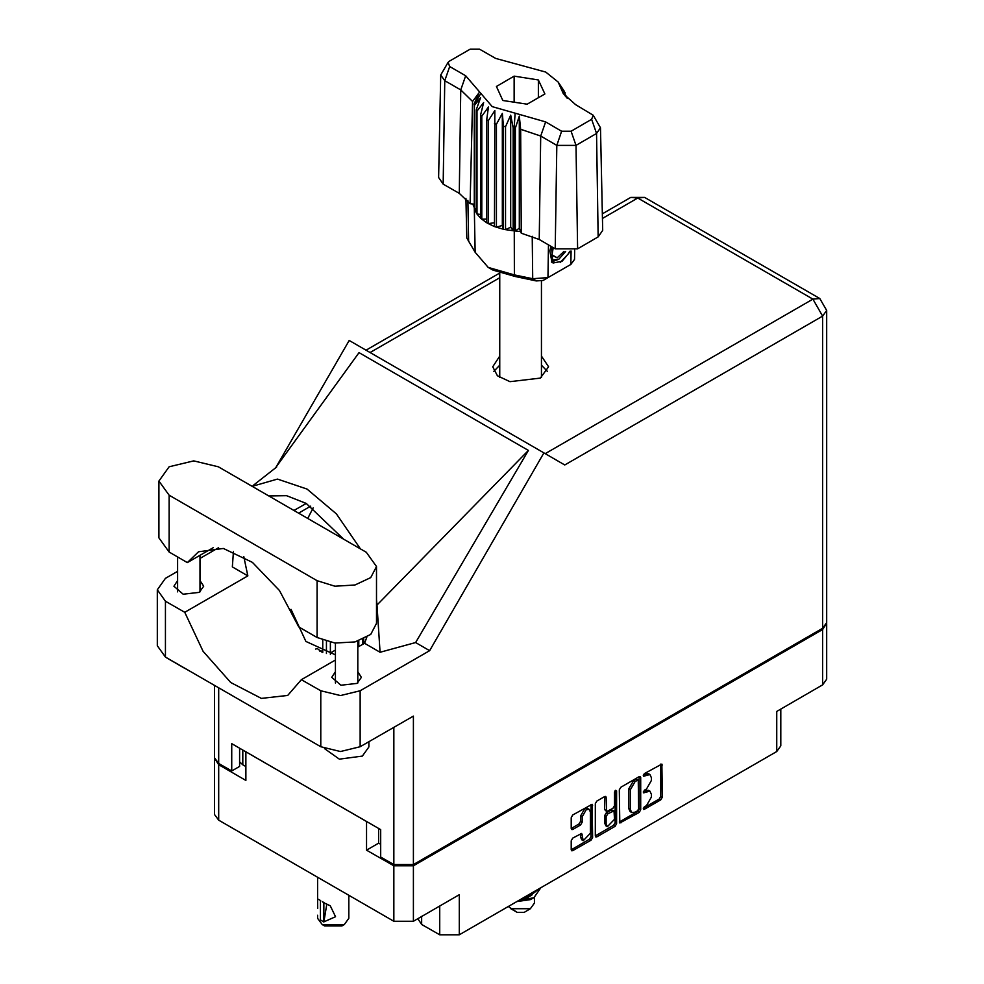 <?xml version="1.0" encoding="UTF-8"?>
<svg xmlns="http://www.w3.org/2000/svg" width="984" height="984" viewBox="0 0 984 984"><rect width="100%" height="100%" fill="white"/><g stroke="black" fill="none" stroke-linecap="round" stroke-linejoin="round"><path stroke-width="1.48" d="M589.182 809.377L587.608 808.467L584.681 808.75L580.535 815.933L582.11 816.843L586.255 809.66L589.182 809.377L590.4 812.058L590.4 833.251L583.327 840.717L581.655 833.497L572.737 838.122L571.187 840.803L571.187 849.832L571.643 850.84L572.737 850.729L591.015 840.176L592.565 837.495L592.11 804.297L572.737 814.961L571.187 817.643L571.187 828.553L571.643 829.561L572.737 829.451L580.56 824.936L582.11 822.243L582.11 816.843M615.566 790.238L616.648 790.865L615.566 790.238L614.483 792.108L614.483 805.711L612.934 808.393L606.648 811.492L606.193 797.434L605.738 796.437L604.643 796.536L606.193 797.434M363.723 639.846L362.776 640.018M421.693 916.399L421.693 924.406L439.7 934.8L439.7 906.006M619.354 789.832L619.809 823.03L639.182 812.366L640.732 809.684L640.732 777.495L640.276 776.487L639.182 776.597L620.904 787.151L619.354 789.832M646.463 805.662L644.336 806.892L643.573 809.475L644.336 809.389L660.793 799.894L662.343 797.212L661.888 764.014L644.336 773.621L643.573 776.204L649.969 774.556L651.42 777.766L651.42 780.447L646.463 789.033L644.336 790.263L643.573 792.833L649.969 791.185L651.42 794.395L651.42 797.077L646.463 805.662M615.098 826.277L596.821 836.831L595.726 836.929L595.271 835.896L613.524 825.367L615.098 826.277L616.648 823.596L616.648 790.865M596.821 836.831L595.271 835.933L595.271 803.744L596.821 801.05L604.643 796.536M378.631 828.479L378.631 843.153L366.565 850.114L393.784 865.834L413.354 865.834L413.354 921.221L459.27 894.714L459.27 934.8L776.745 751.505L776.745 711.42L822.661 684.913L822.661 629.526L826.671 623.229M413.354 865.834L822.661 629.526M780.792 709.083L780.792 745.86L776.745 751.505M459.27 934.8L439.7 934.8M417.819 918.638L421.693 924.406M214.623 758.43L218.632 764.716L245.852 780.423L245.852 751.825L366.565 821.517L366.565 850.114M413.354 921.221L393.784 921.221L218.632 820.102L214.573 814.457L214.573 759.07M335.446 650.08L330.427 652.982M649.969 791.185L648.394 790.275L644.889 790.619L646.463 791.53M643.364 791.493L644.889 790.619M649.969 774.556L648.394 773.645L644.889 773.99L646.463 774.9M643.364 774.863L644.889 773.99M643.364 808.135L659.219 798.983L660.768 796.302L660.768 764.138M620.904 822.919L619.354 821.997L637.607 811.456L639.157 808.774L639.157 776.61L640.732 777.495M637.484 810.853L638.567 808.971L638.247 780.005L635.234 781.382L630.277 789.967L630.277 809.279L631.728 812.489L635.234 812.144L637.484 810.853M638.247 780.005L635.898 779.18L637.484 780.091M631.728 812.489L630.154 811.579L628.702 808.368L628.702 789.057L633.659 780.472L635.898 779.18M604.619 796.56L604.619 809.574L606.648 811.492M615.074 790.656L615.074 822.686L616.648 823.596M606.193 824.038L607.411 826.72L614.483 819.254L614.028 810.779L607.743 813.891L606.193 816.572L606.193 824.038L604.619 823.128L605.837 825.81L607.411 826.72M614.028 810.779L611.359 809.98L612.934 810.89M604.619 823.128L604.619 815.662L606.169 812.981L611.359 809.98M613.524 825.367L615.074 822.686M583.327 840.717L581.741 839.807L580.535 837.126L580.535 833.62L582.11 834.506M572.737 829.451L571.187 828.516L578.986 824.026L580.535 821.332L580.535 815.933M572.737 850.729L571.187 849.807L589.441 839.266L590.99 836.584L590.99 804.42L592.565 805.306M378.631 843.153L380.685 844.334M242.851 750.091L242.851 764.765L245.852 766.487M242.851 764.765L239.616 761.813M826.72 623.868L826.72 679.268L822.661 684.913M218.313 466.81L193.7 460.918L169.088 466.81L158.891 481.016L169.088 495.235L317.094 580.683L334.917 586.181L355.027 585.037L370.661 577.645L376.528 566.476L366.331 552.258L218.313 466.81M368.914 741.715L368.914 746.942L362.383 756.056L339.382 759.144L324.462 748.578M185.287 668.566L166.776 657.878M335.446 671.691L331.768 677.349L340.919 685.258L357.094 683.4L361.436 677.349L357.758 671.691M177.649 580.597L173.971 586.243L183.135 594.164L199.297 592.307L203.651 586.243L199.961 580.597M499.786 356.097L492.75 366.786L497.449 375.728L509.97 381.657L540.376 378.163L548.543 366.786L541.507 356.097M541.507 365.199L547.399 371.337M158.891 481.016L158.891 537.867L169.088 552.086L187.378 562.639L198.46 551.753L223.319 548.432L252.396 562.356L279.493 590.548L298.804 626.968L317.094 637.534L334.917 643.032L355.027 641.888L370.661 634.483L376.528 623.327L376.528 566.476M822.661 628.247L822.661 316.135L826.72 310.477L826.72 622.601L822.661 628.247L413.354 864.555L413.354 716.069L360.169 746.77L340.452 751.481L320.722 746.77L165.46 657.127L157.28 645.738L157.28 589.797L165.46 601.187L165.46 657.127M157.28 589.797L165.46 578.408L177.649 571.372M199.961 558.481L218.571 547.744M233.417 551.458L232.322 566.907L247.894 575.898L184.771 612.343L165.46 601.187M320.722 746.77L320.722 690.829L301.411 679.673L335.446 660.03M320.722 690.829L340.452 695.54L360.169 690.829L429.688 650.695L415.654 642.589L380.082 652.22L364.523 643.241L357.758 647.14M275.2 468.372L359 352.604L528.469 450.438L376.995 605.062L380.082 652.22M415.654 642.589L528.469 450.438M429.688 650.695L543.894 452.898L349.172 340.476L275.864 467.462M239.616 748.221L239.616 766.45L231.732 771.001L218.632 763.436L214.573 757.791L214.573 685.479M413.354 864.555L393.784 864.555L380.685 857.002L380.685 829.672L231.732 743.67L231.732 771.001M543.894 452.898L564.668 464.891M493.894 371.337L499.786 365.199M184.771 612.343L203.036 651.334L230.773 682.49L261.412 698.456L287.722 695.43L301.411 679.673M313.146 507.842L307.734 518.433M291.043 609.367L305.95 641.408L335.446 654.913M366.737 637.288L364.523 643.241M376.995 605.062L376.528 599.809M360.328 548.801L336.393 513.845L307.02 489.109L277.488 479.06L252.088 486.305M247.894 575.898L243.798 556.6M268.829 495.973L286.541 495.665L306.208 503.39L343.588 539.134M213.43 547.608L187.378 562.639M363.723 643.696L363.723 638.887M362.776 639.317L362.776 644.249M358.828 646.525L358.828 640.818M322.691 652.343L322.691 640.154M330.427 642.331L330.427 654.335M326.479 653.499L326.479 641.396M315.569 649.046L317.389 648.604L321.743 651.998M319.542 651.076L321.178 650.793M508.174 906.559L517.178 912.389L524.115 912.389L530.425 908.749L534.484 903.103L534.484 897.285M517.178 912.389L510.868 908.749L530.425 908.749M516.698 901.639L530.425 899.634L533.906 897.629L540.954 887.63M539.699 888.367L530.118 895.821L523.193 897.888M538.457 889.081L530.118 894.874L525.923 896.313M517.67 901.086L533.906 897.629M531.963 894.973L527.83 897.506L519.995 899.733M593.18 115.251L600.548 127.846L602.737 230.379L598.112 236.947L596.562 133.504L576.046 145.349L556.772 145.349L540.72 136.087L520.708 129.261L521.262 233.233L539.171 239.53L555.222 248.792L556.772 145.349L561.667 131.192L571.138 131.192L591.655 119.347L593.18 115.251L575.615 104.624L563.377 93.689L558.223 81.992L545.702 72.066L495.665 58.462L479.626 49.2L470.155 49.2L449.639 61.045L448.114 62.41L449.639 66.506L465.678 75.768L492.246 106.592L545.628 121.93L561.667 131.192M571.138 131.192L576.046 145.349L577.596 248.792L598.112 236.947M577.596 248.792L555.222 248.792M520.647 231.658L519.269 228.128L515.419 230.982L520.647 231.658L521.262 233.233M488.31 120.712L486.736 119.802L486.736 222.741L488.31 223.651L488.31 120.712L494.792 110.602L494.485 226.517L496.367 227.218L502.32 225.434L503.464 229.247L505.567 229.69L510.708 227.206L513.205 230.785L513.205 127.846L514.202 127.92L515.124 113.16M494.485 123.578L496.367 124.267L496.367 227.218L503.464 229.247L503.464 126.296L505.567 126.739L505.567 229.69L514.202 230.871L514.202 127.92L515.419 128.031L515.419 230.982L514.214 230.871L514.337 274.868L532.701 278.656L547.977 277.611L570.868 264.401L574.508 259.407L574.705 250.108M505.567 126.739L510.708 115.153L513.205 127.846M474.374 105.423L474.374 208.362L474.374 105.423L480.573 97.748L476.281 109.839L477.043 111.044L483.661 102.594L480.561 115.14L481.766 116.235L488.47 106.948L486.736 119.802M496.367 124.267L502.32 113.369L503.464 126.296M480.561 115.14L480.561 218.091L481.766 219.174L481.766 116.235M476.281 109.839L476.281 212.778L477.043 213.995L477.043 111.044M564.25 91.205L560.72 86.285L567.251 98.363M565.013 93.541L565.013 92.422M474.042 204.229L470.143 203.725L459.233 193.381L460.783 89.925L444.731 80.663L440.746 75.005L448.114 62.41M449.639 66.506L444.731 80.663L443.181 184.119L459.233 193.381M443.181 184.119L438.557 177.538L440.746 75.005M465.936 198.35L466.785 238.005L475.174 252.261L488.187 267.353L514.337 274.868L515.272 276.541L492.996 270.145L488.187 267.353M494.485 226.517L488.31 223.651L494.485 222.704M486.736 222.741L481.766 219.174L486.736 219.051M480.561 218.091L477.043 213.995L480.561 214.34M476.281 212.778L474.374 208.362L476.281 208.805M570.462 251.166L562.172 261.289L553.291 262.999L552.036 262.494L549.761 250.945L551.089 246.406M570.868 264.401L566.046 267.181L570.868 264.401L571.064 251.068M548.482 244.905L547.977 277.611L543.156 280.391L536.255 280.87L515.272 276.541M472.873 204.069L474.042 207.095M502.886 100.454L527.153 104.206L544.915 93.947L538.408 79.938L514.14 76.186L496.379 86.444L502.886 100.454M470.143 203.725L472.603 101.487L460.783 89.925L465.678 75.768M600.548 127.846L596.562 133.504L591.655 119.347M565.665 96.678L562.319 91.229L567.251 98.105M519.269 228.128L519.269 116.075L520.708 129.261M519.269 116.075L515.419 128.031M472.603 101.487L478.974 92.816L474.042 104.144M502.32 225.434L502.32 113.369M510.708 227.206L510.708 115.153M514.14 102.188L514.14 76.186M538.408 97.699L538.408 79.938M551.962 262.445L553.291 262.999M549.761 250.945L551.163 246.455M560.24 262.457L568.026 254.204L569.699 251.264M551.593 246.701L552.651 259.997L558.752 259.235L565.689 251.461M551.36 262.027L558.752 259.235M553.279 247.673L551.95 255.213L557.178 257.771L563.992 251.363M552.024 254.794L557.178 257.771M348.889 895.305L348.889 918.269L344.314 924.64L341.952 926.005L324.585 926.005L322.223 924.64L317.647 918.269L317.647 915.218M317.721 908.318L317.647 898.933L320.624 900.668M320.415 900.778L320.415 919.942L323.884 921.946L326.823 904.025M323.884 921.946L323.884 902.783L330.243 905.809L335.483 916.719L324.093 921.824M344.314 924.64L322.223 924.64L324.585 926.005M323.884 902.783L322.223 901.651L324.093 902.672M218.632 764.716L218.632 820.102M393.784 921.221L393.784 865.834M643.253 792.132L644.336 792.76M643.253 775.503L644.336 776.13M660.793 764.125L662.343 765.023M660.768 796.302L662.343 797.212M659.219 798.983L660.793 799.894M643.253 808.774L644.336 809.389M639.157 808.774L640.732 809.684M637.607 811.456L639.182 812.366M633.659 780.472L635.234 781.382M628.702 789.057L630.277 789.967M628.702 808.368L630.277 809.279M604.619 809.574L606.193 810.484M606.169 812.981L607.743 813.891M604.619 815.662L606.193 816.572M580.535 837.126L582.11 838.036M580.535 821.332L582.11 822.243M578.986 824.026L580.56 824.936M590.99 836.584L592.565 837.495M589.441 839.266L591.015 840.176M545.259 453.686L812.882 299.185L637.73 198.067L602.491 218.411M499.786 277.709L370.107 352.567M393.784 864.555L393.784 727.361M218.632 687.828L218.632 763.436M360.169 690.829L360.169 746.77M826.72 310.477L819.795 298.496L812.882 299.185L822.661 316.135L564.828 464.989M306.208 503.39L293.945 510.475M310.735 506.194L298.632 513.181M630.806 197.378L637.73 198.067L644.643 197.378L630.806 197.378L602.393 213.786M317.094 637.534L317.094 580.683M169.088 552.086L169.088 495.235M545.628 121.93L540.72 136.087L539.171 239.53M475.174 252.261L474.226 207.796L474.226 104.845L480.856 93.382M560.437 87.01L567.067 97.404M536.255 280.87L532.701 278.656L532.221 236.258M467.855 200.404L468.618 241.658M177.649 557.03L177.649 591.888M335.446 643.093L335.446 682.994M276.652 467.019L253.146 485.506M499.528 273.171L366.06 350.23M819.795 298.496L644.643 197.378M357.758 641.162L357.758 682.994M199.961 555.37L199.961 591.888M541.507 377.475L541.507 281.055M499.786 377.475L499.786 273.269M558.223 81.992L564.484 91.561M317.647 877.273L317.647 898.933"/></g></svg>

